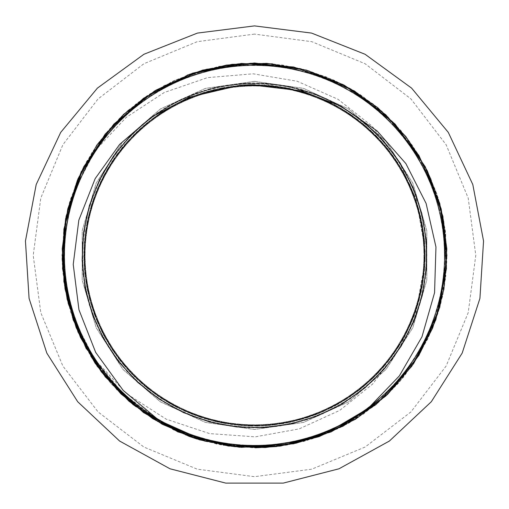 <?xml version="1.0" encoding="UTF-8"?>
<svg xmlns="http://www.w3.org/2000/svg" width="509" height="509" viewBox="0 0 509 509"><rect width="100%" height="100%" fill="white"/><g stroke="black" fill="none" stroke-linecap="round" stroke-linejoin="round"><path stroke-width="0.38" stroke-dasharray="2.54 1.91" d="M254.5 25.902L311.578 33.11L365.061 54.291L411.603 88.102L448.276 132.429L472.772 184.487L483.55 240.992L479.936 298.408L462.159 353.125L431.333 401.696L389.398 441.074L338.988 468.789L283.265 483.098L225.735 483.098L170.012 468.789L119.602 441.074L77.667 401.696L46.841 353.125L29.064 298.408L25.45 240.992L36.228 184.487L60.724 132.429L97.397 88.102L143.939 54.291L197.422 33.11L254.5 25.902M254.5 81.351L303.536 88.401L348.601 108.983L386.045 141.426L412.824 183.1L426.784 230.634L426.784 280.173L412.824 327.707L386.045 369.388L348.601 401.83L303.536 422.406L254.5 429.462L205.464 422.406L160.399 401.83L122.955 369.388L96.176 327.707L82.216 280.173L82.216 230.634L96.176 183.1L122.955 141.426L160.399 108.983L205.464 88.401L254.5 81.351L303.536 88.401L348.601 108.983L386.045 141.426L412.824 183.1L426.784 230.634L426.784 280.173L412.824 327.707L386.045 369.388L348.601 401.83L303.536 422.406L254.5 429.462L205.464 422.406L160.399 401.83L122.955 369.388L96.176 327.707L82.216 280.173L82.216 230.634L96.176 183.1L122.955 141.426L160.399 108.983L205.464 88.401L254.5 81.351M254.5 62.989L306.412 70.127L354.474 91.003L395.124 124.069L425.339 166.882L442.894 216.255L446.469 268.536L435.806 319.843L411.698 366.365L375.928 404.661L331.155 431.893L280.701 446.03L228.299 446.03L177.845 431.893L133.072 404.661L97.302 366.365L73.194 319.843L62.531 268.536L66.106 216.255L83.661 166.882L113.876 124.069L154.526 91.003L202.588 70.127L254.5 62.989M239.542 85.372L276.788 86.206L312.978 95.043L350.453 114.27L382.113 142.043L405.959 176.757L420.638 216.236L425.142 258.108L419.308 299.82L403.389 338.816L378.454 372.753L345.929 399.514L307.862 417.539L266.531 425.645L224.475 423.437L184.252 410.941L148.284 389.022L118.82 358.928L97.575 322.566L85.938 282.088L84.507 239.993L93.484 198.847L112.209 161.124L139.651 129.171L174.046 104.86L213.366 89.775L255.181 84.717L296.951 90.106L336.15 105.509L370.348 130.088L397.535 162.256L415.961 200.126L424.614 241.349L422.845 283.43L410.884 323.813L389.347 360.009L359.647 389.869L323.508 411.495L283.189 423.666L241.113 425.543L199.846 417.113L161.926 398.782L129.617 371.767L104.949 337.626L89.342 298.509L83.845 256.752L88.681 214.913L103.671 175.554L127.797 141.031L159.68 113.507L197.301 94.585L238.428 85.499L280.529 86.708L321.033 98.243L357.509 119.303L387.68 148.685L409.783 184.538L422.381 224.73L424.811 266.773L416.814 308.123L398.986 346.285L372.314 378.881L338.504 403.993L299.553 420.014L257.872 426.065L215.988 421.668L176.432 407.2L141.655 383.436L113.717 351.923L94.394 314.498L84.768 273.498L85.537 231.385L96.538 190.729L117.204 154.036L146.191 123.477L181.808 100.998L221.829 87.872L263.847 84.997L305.298 92.447L343.645 109.874L376.584 136.113L402.059 169.656L418.589 208.391L425.079 250.008L421.236 291.95L407.181 331.652L383.881 366.741L352.667 395.009L315.497 414.822L274.599 424.881L232.486 424.671L191.715 414.097L154.749 393.915L123.891 365.252L100.941 329.94L87.395 290.06L83.966 248.08L90.977 206.552L107.895 167.983L133.784 134.764L166.99 108.85L205.553 91.913L247.075 84.876L289.055 88.28L328.941 101.8L364.272 124.73L392.954 155.569L413.155 192.529L423.755 233.287L423.984 275.407L413.957 316.312L394.163 353.488L365.907 384.721L330.837 408.046L291.142 422.12L249.2 425.988L207.583 419.524L168.835 403.013L135.279 377.563L109.021 344.631L91.575 306.297L84.1 264.852L86.944 222.827L100.05 182.801L122.51 147.171L153.05 118.171L189.73 97.48L230.38 86.454L272.493 85.665L313.499 95.266L350.936 114.563L382.463 142.488L406.246 177.247L420.739 216.796L425.161 258.68L419.136 300.361L403.141 339.325L378.041 373.148L345.465 399.839L307.315 417.692L265.972 425.709L223.922 423.303L183.724 410.731L147.864 388.647L118.457 358.495L97.378 322.032L85.817 281.534L84.583 239.434L93.643 198.3L112.546 160.666L140.051 128.771L174.562 104.625L213.914 89.609L255.747 84.748L297.504 90.22L336.634 105.808L370.787 130.45L397.822 162.746L416.171 200.654L424.627 241.915L422.782 283.99L410.629 324.322L389.022 360.474L359.182 390.193L322.999 411.749L282.622 423.736L240.547 425.524L199.318 416.903L161.436 398.496L129.254 371.328L104.65 337.143L89.228 297.956L83.813 256.186L88.846 214.372L103.912 175.039L128.198 140.63L160.131 113.17L197.848 94.419L238.988 85.417L281.083 86.823L321.567 98.441L357.948 119.666L388.055 149.112L409.993 185.066L422.515 225.277L424.748 267.34L416.667 308.67L398.662 346.75L371.926 379.288L337.995 404.248L299.012 420.192L257.306 426.046L215.428 421.567L175.942 406.914L141.216 383.086L113.418 351.439L94.171 313.977L84.736 272.932L85.588 230.819L96.78 190.22L117.522 153.559L146.649 123.14L182.311 100.731L222.388 87.79L264.413 85.003L305.833 92.644L344.141 110.148L376.965 136.539L402.364 170.133L418.71 208.944L425.11 250.574L416.273 199.56L398.706 160.825L372.206 126.251L338.059 99.312L297.211 81.243L253.164 73.773L207.551 77.591L164.21 92.536L126.308 117.325L95.336 150.46L72.539 194.215L64.758 224.087L62.092 254.869L64.586 285.664L72.202 315.58L94.763 359.456L126.786 393.82L166.176 419.168L209.632 433.592L255.27 436.881L299.165 428.922L339.783 410.388L372.563 384.123L398.184 350.79M86.256 348.773L116.885 389.881L157.268 421.433L204.561 441.227L255.384 447.805M276.769 446.508L303.962 441.36L330.125 432.338L354.722 419.632L377.264 403.561L397.262 384.429L414.275 362.599L428.005 338.555L438.166 312.806L444.491 285.861L446.877 258.279L445.311 230.641L439.801 203.517L430.417 177.482L417.412 153.037L401.054 130.705L381.642 110.981L359.589 94.241L335.38 80.81L309.504 71.012L282.47 65.05L254.856 63.001L227.249 64.917L200.209 70.815L174.282 80.53L150.002 93.834L127.905 110.491L108.436 130.177L91.97 152.426L78.857 176.801L69.421 202.824L63.797 229.928L62.092 257.56L64.395 285.135L70.649 312.106L80.676 337.912L94.299 362.001L111.267 383.869L131.188 403.096L153.642 419.282L178.201 432.046L204.344 441.15L231.519 446.444L259.164 447.774L286.713 445.089L313.601 438.504L339.274 428.152L363.171 414.192L384.823 396.937L403.802 376.787L419.677 354.118L432.109 329.38L440.896 303.129L445.833 275.897L446.775 248.233L443.746 220.715L436.83 193.91L426.122 168.39L411.838 144.677L394.329 123.229L373.93 104.523L351.038 88.973L326.148 76.846L299.788 68.384L272.493 63.835M187.299 75.109L147.152 95.724L112.896 125.131L86.447 161.697L69.243 203.441L62.225 248.023L65.814 293.025L79.748 335.953L103.346 374.439L135.216 406.398L173.69 430.01L216.586 444.058L261.581 447.672L306.189 440.762L347.933 423.59L384.569 397.211L414.002 363L434.705 322.878L445.445 279.04L445.712 233.898L435.43 189.952L415.204 149.589L386.134 115.072L349.81 88.261L308.257 70.649L263.726 63.224L218.698 66.342L175.637 79.907L136.915 103.085L104.682 134.694L80.657 172.907L66.246 215.689L62.143 260.64L68.683 305.298L85.397 347.233L111.465 384.085L145.37 413.887L185.295 434.928L229.031 446.132L274.16 446.8L318.22 436.964L358.756 417.119L393.572 388.373L420.72 352.323L438.72 310.923L446.597 266.487L443.873 221.421L430.767 178.233L407.919 139.301L376.666 106.731L338.65 82.388L296.034 67.512L251.115 63.04L206.387 69.09L164.318 85.455L127.18 111.121L97.098 144.766L75.625 184.481L64.045 228.096L62.912 273.231L72.342 317.368L91.792 358.107L120.188 393.183L155.996 420.682L197.199 439.089M189.062 436.353L220.639 444.821L253.202 447.799L285.803 445.26L317.489 437.218L347.361 423.908L374.567 405.768L398.286 383.271L417.844 357.064L432.726 327.942L442.423 296.722L446.692 264.298L445.451 231.627L438.65 199.649L426.542 169.268L409.497 141.368L387.934 116.79L362.529 96.195L334.025 80.18L303.205 69.269L270.979 63.708L238.282 63.663L206.062 69.199L175.223 80.091L146.675 96.023L121.269 116.599L99.675 141.165L82.553 169.02L70.439 199.388L63.593 231.366L62.27 264.031L66.533 296.454L76.185 327.701L90.99 356.841L110.548 383.054L134.23 405.603L161.391 423.793L191.257 437.11L222.936 445.222L255.524 447.818L288.094 444.847L319.697 436.448L349.397 422.788L376.361 404.286L399.832 381.521L419.072 355.091L433.566 325.773L442.925 294.444L446.794 261.982L445.127 229.317L437.982 197.416L425.492 167.2L408.084 139.511L386.261 115.168L360.601 94.903L331.887 79.251L300.953 68.67L268.663 63.53L235.96 63.892L203.804 69.778L173.117 81.065L144.76 97.359L119.583 118.209L98.32 143.048L81.529 171.113M188.922 436.302L226.594 445.757L265.393 447.506M151.746 116.93L178.614 100.54L208.009 89.336L238.969 83.667L270.432 83.68L301.36 89.45L330.742 100.731L357.592 117.14L380.98 138.194L400.189 163.122L414.53 191.123L423.526 221.281L426.936 252.566L424.57 283.939L416.547 314.371L403.16 342.843L384.779 368.382L362.077 390.187L335.806 407.499L306.812 419.715L276.082 426.51L244.638 427.573L213.513 422.903L183.749 412.691L156.365 397.205L132.225 377.004L112.152 352.775L96.85 325.283L86.765 295.468L82.273 264.33L83.54 232.887L90.456 202.188L102.869 173.276L120.321 147.088L142.221 124.495L167.887 106.292L196.429 93.026L226.893 85.168L258.286 83.012L289.557 86.549L319.646 95.73L347.577 110.243L372.423 129.553L393.304 153.082L409.592 180.014L420.727 209.441L426.287 240.413L426.167 271.889L420.313 302.798L408.924 332.135L392.433 358.934L371.315 382.259L346.311 401.372L318.271 415.649L288.088 424.544L256.791 427.84L225.423 425.397L195.023 417.259L166.589 403.777L141.101 385.332L119.386 362.548L102.144 336.226L90.017 307.194L83.342 276.438L82.35 244.994L87.134 213.888L97.448 184.156L113.011 156.81L133.294 132.754L157.586 112.743L185.123 97.531L214.97 87.554L246.127 83.145L277.564 84.513L308.238 91.537L337.117 104.027L363.241 121.575L385.765 143.551L403.891 169.262L417.056 197.855L424.83 228.344L426.886 259.736L423.233 291.002L413.97 321.064L399.368 348.939L379.969 373.721L356.383 394.545L329.393 410.731L299.928 421.776L268.943 427.242L237.474 427.006L206.571 421.077L177.278 409.586L150.537 392.999L127.269 371.825L108.245 346.75L94.057 318.659L85.251 288.457L82.064 257.147L84.596 225.786L92.829 195.418L106.419 167.028L124.928 141.591L147.788 119.952L174.167 102.799L203.231 90.748L234.013 84.189L265.463 83.285L296.55 88.165L326.244 98.593L353.551 114.22L377.538 134.586L397.459 158.948L412.602 186.523L422.47 216.414L426.784 247.584L425.32 279.008L418.188 309.663L405.622 338.51L387.985 364.571L365.933 387.018L340.171 405.081L311.533 418.137L281.019 425.817L249.62 427.783L218.374 424.016L188.324 414.67L160.507 399.979L135.788 380.49L115.028 356.847L98.937 329.807L87.987 300.304L82.604 269.306L82.961 237.837L88.98 206.947L100.559 177.692L117.248 151.008L138.486 127.797L163.618 108.862L191.759 94.769L221.981 86.04L253.304 82.973L284.665 85.601L315.007 93.917L343.346 107.609L368.732 126.194L390.288 149.118L407.353 175.56L419.327 204.656L425.779 235.457L426.574 266.92L421.611 297.988L411.081 327.643L395.366 354.907L374.929 378.83L350.491 398.662L322.878 413.734L292.961 423.501L261.772 427.706L230.348 426.16L199.725 418.913L170.916 406.258L144.906 388.552L122.535 366.41L104.542 340.597L91.588 311.928L84.017 281.375L82.127 249.976L86.002 218.743L95.45 188.724L110.218 160.946L129.801 136.304L153.502 115.607L180.593 99.605L210.134 88.763L241.151 83.457L272.614 83.921L303.485 90.048L332.708 101.705L359.329 118.489L382.482 139.797L401.34 164.986L415.325 193.178L423.978 223.432L426.936 254.754L424.194 286.109L415.802 316.426L402.008 344.714L383.341 370.049L360.359 391.536L333.853 408.504L304.719 420.396L273.906 426.752L242.437 427.433L211.381 422.387L181.77 411.756L154.551 395.945L130.686 375.451L110.943 350.936L95.953 323.272L86.282 293.337L82.184 262.129L83.813 230.711L91.168 200.113L103.925 171.342L121.696 145.383L143.913 123.095L169.79 105.178L198.491 92.307L229.069 84.85L260.481 83.043L291.695 87.026L321.682 96.583L349.422 111.42L373.994 131.08L394.615 154.857L410.54 181.987L421.274 211.572L426.491 242.602L425.931 274.065L419.69 304.91L407.957 334.108L391.084 360.665L369.693 383.748L344.459 402.536L316.216 416.419L285.931 424.977L254.602 427.853L223.26 424.996L192.956 416.515L164.725 402.632L139.453 383.869L118.024 360.836L101.151 334.267L89.355 305.095L83.082 274.268L82.522 242.799L87.65 211.75L98.377 182.177L114.283 155.016L134.847 131.201L159.419 111.547L187.14 96.646L217.101 87.052L248.322 83.075L279.74 84.799L310.312 92.244L339.039 105.102L364.953 122.949L387.158 145.237L404.986 171.177L417.787 199.916L425.136 230.52L426.841 261.944L422.769 293.133L413.098 323.081L398.172 350.784L415.961 312.151L425.079 261.187L423.393 230.882L416.394 201.341L404.261 173.531L387.374 148.304L366.321 126.442L341.704 108.691L314.333 95.571L285.085 87.478L254.856 84.736L224.615 87.37L195.322 95.304L167.913 108.334L143.22 125.99L122.058 147.737L105.096 172.914L92.829 200.673L85.697 230.17L83.909 260.474L87.478 290.614L96.373 319.627L110.256 346.623L128.675 370.743L151.103 391.186L176.795 407.365L204.923 418.735L234.643 424.907L264.985 425.766L294.991 421.217L323.718 411.406L350.268 396.696L373.765 377.493L393.502 354.429L408.861 328.254L419.301 299.763L424.557 269.859L424.449 239.516L418.92 209.67L408.231 181.261L392.681 155.207L372.728 132.327L349.072 113.31L322.407 98.822L293.591 89.279L263.554 84.952L233.224 86.066L203.562 92.517L175.51 104.09L149.97 120.493L127.721 141.139L109.48 165.393L95.851 192.51L87.198 221.606L83.858 251.77L85.932 282.05L93.293 311.495L105.783 339.153L122.981 364.17L144.308 385.765L169.147 403.198L196.678 415.987L226.028 423.704L256.288 426.058L286.497 423.055L315.682 414.746L342.926 401.372L367.403 383.417L388.278 361.396L404.929 336.016L416.852 308.104L423.596 278.518L425.015 248.195L421.064 218.1L411.8 189.202L397.593 162.377L378.868 138.499L356.179 118.336L330.296 102.474L302.015 91.474L272.22 85.665L241.87 85.181L211.935 90.125L183.329 100.286L156.963 115.327L133.714 134.828L114.264 158.134L99.236 184.5L89.158 213.125L84.265 243.086L84.768 273.428L90.666 303.199L101.705 331.48L117.598 357.331L137.824 379.962L161.722 398.674L188.565 412.824L217.502 422.012L247.59 425.957L277.901 424.461L307.487 417.647L335.386 405.711L360.716 388.991L382.711 368.071L400.634 343.588L413.932 316.299L422.222 287.101L425.168 256.899L422.724 226.639L414.994 197.288L402.148 169.796L384.645 144.995L363.044 123.674L337.989 106.553L310.299 94.108L280.853 86.765L250.568 84.787L220.403 88.159L191.327 96.85L164.242 110.561L140 128.815L119.405 151.109L103.066 176.693L91.499 204.752L85.13 234.42L84.08 264.763L88.42 294.794L98.046 323.578L112.584 350.23L131.615 373.861L154.558 393.743L180.631 409.281L209.046 419.919L238.912 425.359L269.261 425.454L299.139 420.135L327.618 409.618L353.787 394.246L376.787 374.452L395.957 350.911L410.636 324.354L420.364 295.602L424.881 265.583L423.984 235.253L417.724 205.553L406.335 177.418L390.104 151.771L369.598 129.388L345.477 110.981L318.449 97.174L289.405 88.337L259.266 84.78L228.974 86.664L199.477 93.834L171.737 106.133L146.611 123.165L124.877 144.352L107.272 169.071L94.311 196.519L86.39 225.818L83.832 256.059L86.645 286.287L94.75 315.529L107.946 342.862L125.748 367.447L147.616 388.482L172.895 405.291L200.731 417.399L230.265 424.353L260.576 425.963L290.696 422.209L319.658 413.149L346.572 399.107L370.584 380.547L390.893 357.992L406.914 332.212L418.124 304.007L424.118 274.256L424.792 243.906L420.065 213.933L410.082 185.27L395.219 158.802L375.884 135.419L352.699 115.823L326.434 100.61L297.88 90.341L267.95 85.264L237.601 85.55L207.793 91.257L179.448 102.118L153.483 117.821L130.724 137.907L111.853 161.677L97.512 188.425L88.146 217.298L83.998 247.368L85.289 277.685L91.913 307.309L103.658 335.291L120.213 360.728L140.993 382.863L165.349 400.958L192.548 414.428L221.695 422.903L251.872 426.065L282.145 423.812L311.546 416.279L339.128 403.624L364.043 386.274L385.51 364.819L402.797 339.878L415.42 312.272L422.966 282.877L425.142 252.604L421.961 222.414L413.48 193.28L399.94 166.112L381.839 141.75L359.698 121.002L334.216 104.504L306.233 92.746L276.61 86.167L246.273 84.933L216.21 89.062L187.363 98.498L160.628 112.864L136.857 131.736L116.828 154.539L101.126 180.517L90.284 208.862L84.659 238.689L84.36 269.038L89.476 298.948L99.809 327.497L115.002 353.768L134.643 376.902L158.064 396.218L184.512 411.087L213.201 421L243.187 425.709L273.53 425.028L303.269 418.952L331.48 407.747L357.235 391.701L379.746 371.335L398.318 347.335L412.309 320.403L421.325 291.415L425.091 261.302L423.412 231.003L416.426 201.462L404.324 173.633L387.451 148.399L366.404 126.525L341.813 108.748L314.447 95.616L285.199 87.503L254.984 84.729M446.915 255.403L439.782 203.492L418.901 155.43L385.835 114.779L343.021 84.564L293.648 67.016L241.368 63.44L190.067 74.098L143.538 98.205L105.242 133.975L78.017 178.748L63.88 229.203L63.88 281.604L78.017 332.065L105.242 376.838L143.538 412.602L190.067 436.709L241.368 447.373L293.648 443.797L343.021 426.249L385.835 396.027L418.901 355.384L439.782 307.315L446.915 255.403M425.079 261.187L425.11 250.574M254.5 34.122L197.231 41.662L143.862 63.771L98.033 98.937L62.868 144.766L40.758 198.135L33.219 255.403L40.758 312.679L62.868 366.047L98.033 411.876L143.862 447.042L197.231 469.145L254.5 476.685L311.769 469.145L365.138 447.042L410.967 411.876L446.132 366.047L468.242 312.679L475.781 255.403L468.242 198.135L446.132 144.766L410.967 98.937L365.138 63.771L311.769 41.662L254.5 34.122M95.336 150.46L79.277 180.332L68.747 212.584L64.07 246.178L65.483 280.065L72.838 313.188L85.938 344.466L104.409 372.912L127.6 397.675L154.819 417.908L185.206 432.981L217.776 442.48L251.503 446.011L285.339 443.517L318.195 435.1L349.015 420.949L376.864 401.576L400.85 377.589L420.16 349.708L434.266 318.85L442.677 286.001L445.089 252.165L441.519 218.425L432.007 185.874L416.852 155.525L396.6 128.313L371.825 105.153L343.327 86.746L312.042 73.646L278.919 66.348L245.02 65.012L211.426 69.682L179.206 80.282L149.347 96.392L122.828 117.534L100.502 143.067L83.005 172.131L70.967 203.835L64.751 237.188L64.503 271.106L70.306 304.522L81.936 336.392L99 365.704L121.021 391.497L147.26 413.003L176.871 429.539L208.97 440.508L242.5 445.661L276.406 444.79L309.618 437.88L341.1 425.244L369.82 407.213L394.889 384.352L415.541 357.445L431.059 327.287L440.998 294.851L445.063 261.174L443.046 227.319L435.08 194.343L421.427 163.3L402.434 135.19L378.791 110.86L351.223 91.117L320.562 76.598L287.827 67.703L254.042 64.764L220.263 67.888L187.56 76.897L156.995 91.595L129.509 111.484L105.961 135.89L87.154 164.114L73.62 195.227L65.795 228.229L63.994 262.097L68.187 295.767L78.278 328.146L93.98 358.209L114.729 385.052L139.911 407.766L168.746 425.645L200.266 438.173L233.51 444.879L267.429 445.585L300.934 440.317L332.956 429.138L362.51 412.481L388.653 390.867L410.509 364.934L427.465 335.552L438.943 303.638L444.548 270.184L444.179 236.259L437.785 202.957L425.562 171.304L407.97 142.304L385.498 116.911L358.864 95.889L328.954 79.894L296.671 69.504L263.045 64.967L229.165 66.444L196.086 73.951L164.84 87.173L136.444 105.713L111.802 129.025L91.639 156.308L76.662 186.733L67.322 219.347L63.867 253.088L66.488 286.904L75.058 319.728L89.272 350.523L108.761 378.282L132.849 402.174L160.774 421.427L191.689 435.38L224.584 443.676L258.413 446.011L292.134 442.27L324.666 432.663L354.964 417.425L382.074 397.039L405.183 372.2L423.482 343.645L436.436 312.291L443.663 279.155L444.853 245.255L440.043 211.674L429.38 179.48L413.13 149.703L391.892 123.248L366.308 100.986L337.155 83.641L305.406 71.686L272.054 65.578L238.129 65.489L204.72 71.375L172.907 83.12L143.665 100.318L117.91 122.395L96.525 148.717L80.117 178.411L69.205 210.522L64.217 244.072L65.209 277.984L72.195 311.171L84.99 342.589L103.111 371.271L126.035 396.256L153.044 416.782L183.246 432.236L215.708 442.047L249.404 445.96L283.258 443.873L316.191 435.774L347.189 421.98L375.254 402.937L399.47 379.18L419.123 351.528L433.56 320.848L442.302 288.069L445.14 254.265L441.92 220.505L432.745 187.84L417.972 157.306L397.993 129.903L373.466 106.464L345.204 87.713L314.04 74.314L281 66.628L247.126 64.897L213.487 69.249L181.134 79.455L151.109 95.228L124.381 116.109L101.73 141.368L83.94 170.235L71.565 201.825L64.936 235.094L64.35 269L69.784 302.492L81.026 334.489L97.804 363.967L119.532 390.021L145.51 411.826L174.969 428.642L206.934 440.005L240.394 445.528L274.313 444.993L307.608 438.497L339.21 426.192L368.128 408.453L393.476 385.911L414.39 359.214L430.251 329.221L440.578 296.919L444.961 263.287L443.345 229.394L435.768 196.34L422.406 165.164L403.758 136.819L380.395 112.241L353.011 92.218L322.534 77.317L289.907 68.085L256.142 64.796L222.325 67.493L189.545 76.178L158.808 90.545L131.087 110.09L107.31 134.274L88.165 162.282L74.276 193.223L66.138 226.149L63.924 260.004L67.742 293.699L77.508 326.186L92.842 356.446L113.303 383.493L138.257 406.475L166.857 424.71L198.249 437.549L231.43 444.624L265.329 445.75L298.878 440.794L331.041 429.99L360.779 413.683L387.126 392.324L409.306 366.652L426.58 337.467L438.376 305.661L444.395 272.277L444.376 238.365L438.332 204.981L426.504 173.187L409.204 144.022L387.005 118.368L360.639 97.028L330.882 80.753L298.713 69.975L265.157 65.05L231.258 66.208L198.084 73.309L166.704 86.18L138.117 104.44L113.183 127.441L92.753 154.507L77.444 184.786L67.703 217.279L63.918 250.975L66.164 284.83L74.333 317.75L88.254 348.678L107.418 376.673L131.22 400.831L158.961 420.351M368.172 408.434L391.116 388.386L410.534 364.902L425.995 338.638L437.091 310.261L443.473 280.465L445.051 250.027L441.78 219.729L433.687 190.353L421.019 162.632L404.133 137.265L383.392 114.951L359.348 96.214L332.657 81.51L303.949 71.298L273.976 65.782L243.506 65.076L213.328 69.262L184.201 78.227L156.848 91.671L132.009 109.32L110.313 130.724L92.269 155.283L78.386 182.4L69.027 211.407L64.369 241.527L64.573 271.991L69.669 302.041L79.461 330.907L93.707 357.84L112.101 382.125L134.121 403.198L159.196 420.51M398.706 160.825L376.59 133.593L349.416 111.401L318.31 95.177L284.563 85.576L249.575 83.012L214.785 87.573L181.643 99.083L151.517 117.064M94.757 359.456L123.318 393.705L159.031 420.396"/><path stroke-width="0.76" d="M254.5 25.902L311.578 33.11L365.061 54.291L411.603 88.102L448.276 132.429L472.772 184.487L483.55 240.992L479.936 298.408L462.159 353.125L431.333 401.696L389.398 441.074L338.988 468.789L283.265 483.098L225.735 483.098L170.012 468.789L119.602 441.074L77.667 401.696L46.841 353.125L29.064 298.408L25.45 240.992L36.228 184.487L60.724 132.429L97.397 88.102L143.939 54.291L197.422 33.11L254.5 25.902M254.5 62.989L306.412 70.127L354.474 91.003L395.124 124.069L425.339 166.882L442.894 216.255L446.469 268.536L435.806 319.843L411.698 366.365L375.928 404.661L331.155 431.893L280.701 446.03L228.299 446.03L177.845 431.893L133.072 404.661L97.302 366.365L73.194 319.843L62.531 268.536L66.106 216.255L83.661 166.882L113.876 124.069L154.526 91.003L202.588 70.127L254.5 62.989M159.031 420.396L183.889 432.497L210.249 440.832L237.55 445.267L265.195 445.744L292.611 442.2L319.213 434.699L344.478 423.45L367.854 408.676L325.391 433.808L295.983 443.186L265.393 447.506L234.503 446.673L204.224 440.679L159.196 420.51L123.159 390.384L95.724 352.419L78.984 309.796L73.245 264.406L78.831 220.142L95.158 178.589L119.615 144.441L151.517 117.064L189.144 97.232L239.542 85.385L250.142 84.78L301.557 90.863L341.183 106.317L377.131 130.921L405.87 163.567L426.116 203.384L435.939 246.967L434.584 292.713L421.993 336.799L399.285 375.979L367.861 408.689M62.079 254.869L68.174 303.377L86.256 348.773M255.384 447.805L276.769 446.508M272.493 63.835L232.072 64.319L192.65 73.188L155.97 90.15L123.604 114.36L97.054 144.817L77.419 180.148L65.597 218.787L62.136 259.056L67.112 299.158L80.416 337.321L101.348 371.894L129.063 401.296L162.307 424.29L199.604 439.827L239.345 447.207L279.746 446.17L319.022 436.658L355.473 419.2L387.444 394.494L413.569 363.649L432.682 328.05L443.899 289.22L446.819 248.914L441.195 208.9L427.375 170.916L405.915 136.679L377.767 107.673L344.205 85.168L306.653 70.21L266.824 63.37L226.448 65.063L187.299 75.109M197.199 439.089L189.062 436.353M81.529 171.113L67.786 208.932L62.213 248.806L65.018 288.947L76.172 327.624L95.075 363.159L120.989 393.947L152.738 418.703L188.922 436.302M254.984 84.729L250.142 84.78M446.915 255.403L439.782 203.492L418.901 155.43L385.835 114.779L343.021 84.564L293.648 67.016L241.368 63.44L190.067 74.098L143.538 98.205L105.242 133.975L78.017 178.748L63.88 229.203L63.88 281.604L78.017 332.065L105.242 376.838L143.538 412.602L190.067 436.709L241.368 447.373L293.648 443.797L343.021 426.249L385.835 396.027L418.901 355.384L439.782 307.315L446.915 255.403M158.961 420.351L183.883 432.472L210.287 440.858L237.639 445.286L265.348 445.719L292.828 442.156L319.487 434.629L344.778 423.291L368.172 408.434M151.746 116.93L130.985 135.044L113.399 156.25L99.427 180.001L89.374 205.655L83.559 232.581L82.127 260.099L85.06 287.502L92.326 314.072L103.76 339.14L119.011 362.09L137.716 382.31L159.432 399.272L183.564 412.589L209.492 421.891L236.583 426.911L264.133 427.585L291.428 423.87L317.775 415.815L342.525 403.694L365.029 387.801L384.683 368.497L401.035 346.311L413.664 321.828L422.19 295.627L426.447 268.402L426.351 240.852L421.821 213.678L413.034 187.56L400.227 163.166L383.671 141.146L363.808 122.039L341.183 106.311"/></g></svg>
